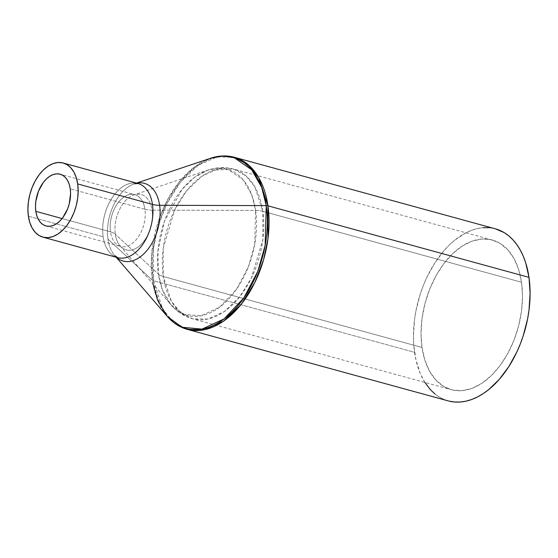 <?xml version="1.0" encoding="UTF-8"?>
<svg xmlns="http://www.w3.org/2000/svg" width="558" height="558" viewBox="0 0 558 558"><rect width="100%" height="100%" fill="white"/><g stroke="black" fill="none" stroke-linecap="round" stroke-linejoin="round"><path stroke-width="0.42" stroke-dasharray="2.79 2.09" d="M152.997 283.973L152.376 280.2A4.352 1.96 171.8 0 0 153.541 280.779L162.699 308.909L172.708 321.401L187.167 329.339A89.21 55.319 105.3 0 1 153.541 280.779L414.559 352.328A89.21 55.319 -74.7 0 0 448.186 400.888M116.476 257.322A40.267 24.964 105.3 0 1 114.725 255.529A40.267 24.964 105.3 0 1 107.98 239.124L152.376 280.2A88.771 55.047 -74.7 0 0 167.247 316.365M117.48 258.166A40.267 24.964 105.3 0 1 107.98 239.124A40.267 24.964 105.3 0 1 133.167 184.273M135.245 183.017A38.439 23.834 -74.7 0 0 103.153 236.718A38.439 23.834 -74.7 0 0 117.64 257.643M28.381 216.218L103.153 236.718L28.381 216.218M144.913 209.264A26.833 16.642 -74.7 0 0 134.799 194.658A26.833 16.642 -74.7 0 0 116.734 204.702A26.833 16.642 -74.7 0 0 110.491 231.814L62.091 218.548L110.491 231.814A26.833 16.642 -74.7 0 0 122.509 246.755A26.833 16.642 -74.7 0 0 144.913 209.264A18.135 8.175 171.8 0 0 152.083 210.143A28.66 17.772 105.3 0 1 143.483 241.781A28.66 17.772 105.3 0 1 122.083 247.773A28.66 17.772 105.3 0 1 115.325 234.221A18.135 8.175 171.8 0 0 110.491 231.814A18.135 8.175 -8.2 0 1 115.325 234.221A28.66 17.772 105.3 0 1 134.115 194.861A28.66 17.772 105.3 0 1 152.083 210.143L255.648 210.45A75.783 46.991 -74.7 0 0 208.134 170.037A75.783 46.991 -74.7 0 0 158.451 274.124L115.325 234.221L158.451 274.124L157.879 251.505L164.477 221.156L182.054 189.413L194.575 177.318L208.134 170.037L228.389 169.59L243.169 179.836L251.77 194.923L255.648 210.45A18.135 8.175 -8.2 0 1 262.818 211.329L254.846 186.86L246.141 175.993L233.565 169.088L218.359 168.788L201.877 176.237L186.644 190.773L174.759 209.689L163.25 248.108L163.278 276.538A18.135 8.175 -8.2 0 1 158.451 274.124A18.135 8.175 171.8 0 0 163.278 276.538A77.611 48.121 105.3 0 1 181.329 198.132A77.611 48.121 105.3 0 1 233.565 169.088A77.611 48.121 105.3 0 1 262.818 211.329L521.542 282.25A77.611 48.121 -74.7 0 0 492.289 240.003A77.611 48.121 -74.7 0 0 440.053 269.047A77.611 48.121 -74.7 0 0 422.001 347.453L163.278 276.538L422.001 347.453A77.611 48.121 -74.7 0 0 451.255 389.7A77.611 48.121 -74.7 0 0 503.49 360.656A77.611 48.121 -74.7 0 0 521.542 282.25L262.818 211.329A77.611 48.121 105.3 0 1 244.767 289.735A77.611 48.121 105.3 0 1 192.531 318.778A77.611 48.121 105.3 0 1 163.278 276.538L171.25 301.006L179.955 311.873L192.531 318.778L207.736 319.078L224.218 311.629L239.452 297.093L251.337 278.177L262.846 239.759L262.818 211.329A18.135 8.175 171.8 0 0 255.648 210.45L254.72 244.362L248.436 266.605L236.564 289.184L219.678 307.144L200.775 315.884L183.756 314.273L171.146 304.996L162.385 289.804L158.451 274.124A75.783 46.991 -74.7 0 0 171.146 304.996A75.783 46.991 -74.7 0 0 229.847 297.728A75.783 46.991 -74.7 0 0 255.648 210.45L152.083 210.143A28.66 17.772 105.3 0 1 142.325 243.149A28.66 17.772 105.3 0 1 120.123 245.897A28.66 17.772 105.3 0 1 115.325 234.221A28.66 17.772 105.3 0 1 133.25 195.174A28.66 17.772 105.3 0 1 152.083 210.143A18.135 8.175 -8.2 0 1 144.913 209.264A26.833 16.642 -74.7 0 0 132.895 194.324A26.833 16.642 -74.7 0 0 110.491 231.814A26.833 16.642 -74.7 0 0 120.612 246.42A26.833 16.642 -74.7 0 0 138.67 236.376A26.833 16.642 -74.7 0 0 144.913 209.264L70.245 188.799L144.913 209.264M495.358 228.815A89.21 55.319 -74.7 0 0 435.31 262.197A89.21 55.319 -74.7 0 0 414.559 352.328L153.541 280.779A89.21 55.319 105.3 0 1 174.291 190.648A89.21 55.319 105.3 0 1 234.332 157.265L216.853 156.924L197.916 165.489L180.401 182.194L166.737 203.942L157.907 226.883L153.506 248.108L153.541 280.779A4.352 1.96 -8.2 0 1 152.376 280.2L107.98 239.124A40.267 24.964 105.3 0 1 134.38 183.819A40.267 24.964 105.3 0 1 136.801 183.17M137.966 183.491A38.439 23.834 -74.7 0 0 112.095 197.881A38.439 23.834 -74.7 0 0 103.153 236.718A38.439 23.834 -74.7 0 0 120.368 258.124M210.582 158.27A88.771 55.047 -74.7 0 0 152.376 280.2L151.706 253.702L159.435 218.157L168.035 198.864L180.032 180.966L194.693 166.8L210.582 158.27M449.427 401.202L444.259 399.549L439.348 397.08L434.752 393.822M424.945 382.488L420.32 373.595L415.947 359.875L413.722 344.425L413.443 336.23L414.566 319.315L415.961 310.75L420.341 293.822L423.285 285.619L426.696 277.703L434.787 263.006L444.294 250.312L449.469 244.864L454.861 240.086L466.076 232.742L471.796 230.238L477.509 228.55L483.172 227.692M488.724 227.678L495.309 228.801M521.542 282.25L518.661 269.5L513.974 258.494L507.661 249.649L499.975 243.316L491.207 239.731L481.687 239.033L471.789 241.244L461.891 246.287L452.371 253.967L443.596 263.983L435.91 275.959L429.59 289.421L424.903 303.866L422.008 318.737L421.032 333.454L422.001 347.453L424.889 360.203L429.569 371.21L435.882 380.054L443.568 386.387L452.336 389.972L461.857 390.67L471.754 388.459L481.652 383.416L491.173 375.736L499.947 365.72L507.64 353.744L513.953 340.275L518.64 325.837L521.535 310.966L522.511 296.249L521.542 282.25M116.21 257.245L114.725 255.529M492.289 240.003L233.565 169.088C225.09 166.863 216.616 167.177 208.134 170.037L134.115 194.861L134.924 194.679L60.125 174.187M45.937 225.955L120.73 246.469L120.123 245.897L171.146 304.996C176.984 311.776 184.112 316.372 192.531 318.778L451.255 389.7M136.536 183.101L134.38 183.819"/><path stroke-width="0.84" d="M495.309 228.801L504.195 232.616L508.791 235.881L513.032 239.905L516.875 244.648L520.279 250.068L523.223 256.108L525.671 262.72L528.984 277.375L267.959 205.825L258.8 177.695L248.791 165.203L234.332 157.265A89.21 55.319 105.3 0 1 267.959 205.825A4.352 1.96 -8.2 0 0 266.243 205.616A88.771 55.047 -74.7 0 0 210.582 158.27L223.019 156.066L234.304 157.747L251.623 169.751L261.695 187.418L266.243 205.616L159.623 205.295L266.243 205.616A88.771 55.047 -74.7 0 1 236.013 307.856A88.771 55.047 -74.7 0 1 167.247 316.365C172.882 322.873 179.523 327.197 187.167 329.339L448.186 400.888A89.21 55.319 -74.7 0 0 508.233 367.506A89.21 55.319 -74.7 0 0 528.984 277.375L267.959 205.825A89.21 55.319 105.3 0 1 247.208 295.956A89.21 55.319 105.3 0 1 187.167 329.339L204.646 329.68L223.584 321.122L241.098 304.41L254.762 282.662L263.592 259.721L267.993 238.503L267.959 205.825A4.352 1.96 171.8 0 0 266.243 205.616L265.155 245.339L257.796 271.39L243.881 297.839L224.107 318.883L201.961 329.115L182.027 327.232L167.247 316.365L157.768 300.546L152.997 283.973M117.48 258.166A40.267 24.964 105.3 0 0 147.542 249.74A40.267 24.964 105.3 0 0 159.623 205.295A18.135 8.175 -8.2 0 1 152.46 204.416A18.135 8.175 171.8 0 0 159.623 205.295A40.267 24.964 105.3 0 0 136.801 183.17A40.267 24.964 105.3 0 1 159.623 205.295A40.267 24.964 105.3 0 1 146.977 250.43A40.267 24.964 105.3 0 1 116.476 257.322M42.868 237.143A38.439 23.834 105.3 0 1 28.381 216.218L29.811 222.537L32.134 227.985L35.252 232.365L39.06 235.504L43.405 237.283L48.121 237.624L53.024 236.529L57.927 234.032L62.642 230.231L66.988 225.265L70.796 219.336L73.928 212.668L76.251 205.511L77.681 198.146L78.169 190.857L77.688 183.924L152.46 204.416L77.688 183.924A38.439 23.834 105.3 0 1 68.746 222.761A38.439 23.834 105.3 0 1 42.868 237.143L117.64 257.643A38.439 23.834 -74.7 0 0 143.518 243.253A38.439 23.834 -74.7 0 0 152.46 204.416A38.439 23.834 -74.7 0 0 135.245 183.017M35.824 211.343A26.833 16.642 105.3 0 1 42.066 184.231A26.833 16.642 105.3 0 1 60.125 174.187A26.833 16.642 105.3 0 1 70.245 188.799A26.833 16.642 105.3 0 1 64.003 215.911A26.833 16.642 105.3 0 1 45.937 225.955A26.833 16.642 105.3 0 1 35.824 211.343L62.091 218.548L35.824 211.343L35.489 206.502L35.824 201.417L38.446 191.275L43.294 182.48L46.328 179.02L49.62 176.363L53.038 174.619L56.463 173.852L59.755 174.096L62.789 175.338L65.446 177.528L67.623 180.583L69.248 184.391L70.245 188.799L70.58 193.64L69.241 203.872L67.616 208.866L62.775 217.662L59.741 221.128L56.449 223.779L53.024 225.523L49.606 226.29L46.314 226.046L43.28 224.811L40.622 222.614L38.439 219.559L36.821 215.751L35.824 211.343M449.427 401.202L454.819 402.025L460.371 402.011L466.035 401.153L471.747 399.465L477.467 396.961L483.13 393.669L488.682 389.617L499.25 379.391L508.757 366.69L516.847 352L520.258 344.084L523.202 335.881L527.582 318.953L528.977 310.387L530.1 293.466L528.984 277.375A89.21 55.319 -74.7 0 0 495.358 228.815L234.332 157.265C226.667 155.208 218.75 155.542 210.582 158.27L136.536 183.101M77.688 183.924L76.258 177.604L73.935 172.157L70.81 167.777L67.002 164.638L62.663 162.859L57.948 162.518L53.045 163.613L48.141 166.11L43.426 169.911L39.081 174.877L35.266 180.806L32.141 187.474L29.818 194.63L28.388 201.996L27.9 209.285L28.381 216.218A38.439 23.834 105.3 0 1 37.323 177.381A38.439 23.834 105.3 0 1 63.194 162.999A38.439 23.834 105.3 0 1 77.688 183.924M120.368 258.124A38.439 23.834 -74.7 0 0 152.46 204.416A38.439 23.834 -74.7 0 0 137.966 183.491L134.38 183.819M434.752 393.822L430.511 389.798L424.945 382.488M483.172 227.692L488.724 227.678M167.247 316.365L116.21 257.245M63.194 162.999L137.966 183.491M114.725 255.529L117.64 257.643"/></g></svg>
